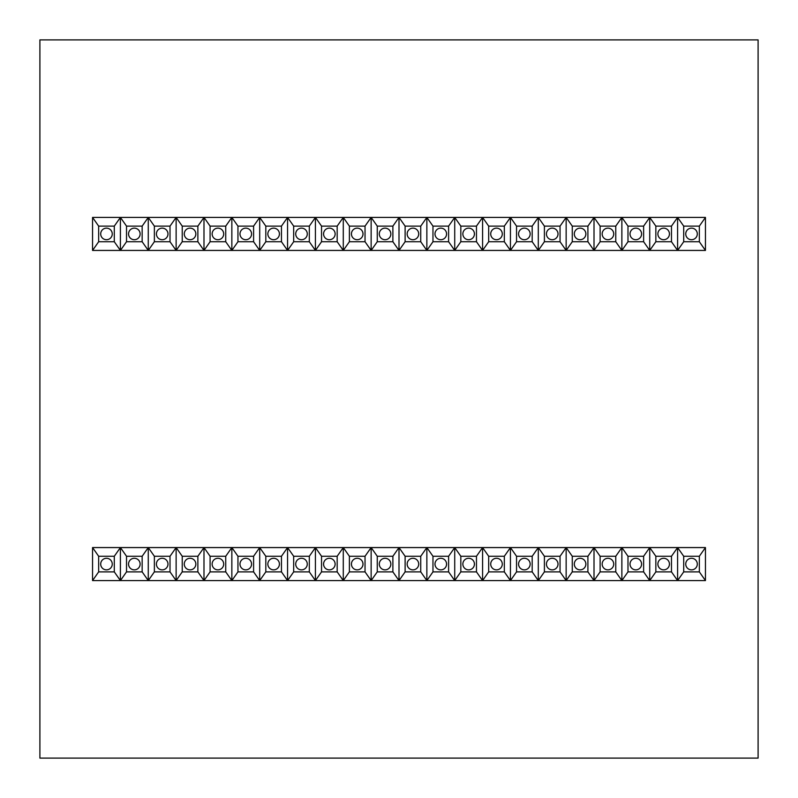<?xml version="1.0" encoding="UTF-8"?>
<svg xmlns="http://www.w3.org/2000/svg" width="798" height="798" viewBox="0 0 798 798"><rect width="100%" height="100%" fill="white"/><g stroke="black" fill="none" stroke-linecap="round" stroke-linejoin="round"><path stroke-width="0.6" stroke-dasharray="3.99 2.99" d="M39.9 39.9L758.1 39.9L758.1 758.1L39.9 758.1L39.9 39.9"/><path stroke-width="1.2" d="M405.115 571.887L420.746 571.887L420.746 556.256L405.115 556.256L405.115 571.887L399 580.575L92.548 580.575L92.548 547.568L705.452 547.568L705.452 580.575L399 580.575L392.885 571.887L392.885 556.256L377.255 556.256L377.255 571.887L392.885 571.887M337.175 226.113L321.534 226.113L321.534 241.744L337.175 241.744L337.175 226.113L343.28 217.425L705.452 217.425L705.452 250.432L92.548 250.432L92.548 217.425L343.28 217.425L349.394 226.113L349.394 241.744L365.035 241.744L365.035 226.113L349.394 226.113M758.1 39.9L39.9 39.9L39.9 758.1L758.1 758.1L758.1 39.9M357.215 239.719A5.795 5.795 0 0 1 355.579 228.368A5.795 5.795 0 0 1 360.347 238.802A5.795 5.795 0 0 1 355.579 239.49M365.035 226.113L371.14 217.425L377.255 226.113L377.255 241.744L392.885 241.744L392.885 226.113L377.255 226.113M343.28 217.425L343.28 250.432L349.394 241.744M371.14 217.425L371.14 250.432L365.035 241.744M329.355 239.719A5.795 5.795 0 0 1 327.719 228.368A5.795 5.795 0 0 1 332.487 238.802A5.795 5.795 0 0 1 327.719 239.49M309.315 226.113L293.674 226.113L293.674 241.744L309.315 241.744L309.315 226.113L315.419 217.425L321.534 226.113M315.419 217.425L315.419 250.432L321.534 241.744M343.28 250.432L337.175 241.744M301.494 239.719A5.795 5.795 0 0 1 299.858 228.368A5.795 5.795 0 0 1 304.627 238.802A5.795 5.795 0 0 1 299.858 239.49M281.455 226.113L265.814 226.113L265.814 241.744L281.455 241.744L281.455 226.113L287.559 217.425L293.674 226.113M287.559 217.425L287.559 250.432L293.674 241.744M315.419 250.432L309.315 241.744M273.634 239.719A5.795 5.795 0 0 1 271.998 228.368A5.795 5.795 0 0 1 276.766 238.802A5.795 5.795 0 0 1 271.998 239.49M253.594 226.113L237.954 226.113L237.954 241.744L253.594 241.744L253.594 226.113L259.699 217.425L265.814 226.113M259.699 217.425L259.699 250.432L265.814 241.744M287.559 250.432L281.455 241.744M245.774 239.719A5.795 5.795 0 0 1 244.138 228.368A5.795 5.795 0 0 1 248.906 238.802A5.795 5.795 0 0 1 244.138 239.49M225.734 226.113L210.093 226.113L210.093 241.744L225.734 241.744L225.734 226.113L231.849 217.425L237.954 226.113M231.849 217.425L231.849 250.432L237.954 241.744M259.699 250.432L253.594 241.744M217.914 239.719A5.795 5.795 0 0 1 216.288 228.368A5.795 5.795 0 0 1 221.046 238.802A5.795 5.795 0 0 1 216.288 239.49M197.874 226.113L182.233 226.113L182.233 241.744L197.874 241.744L197.874 226.113L203.989 217.425L210.093 226.113M203.989 217.425L203.989 250.432L210.093 241.744M231.849 250.432L225.734 241.744M190.054 239.719A5.795 5.795 0 0 1 188.428 228.368A5.795 5.795 0 0 1 193.186 238.802A5.795 5.795 0 0 1 188.428 239.49M170.014 226.113L154.373 226.113L154.373 241.744L170.014 241.744L170.014 226.113L176.129 217.425L182.233 226.113M176.129 217.425L176.129 250.432L182.233 241.744M203.989 250.432L197.874 241.744M162.194 239.719A5.795 5.795 0 0 1 160.568 228.368A5.795 5.795 0 0 1 165.326 238.802A5.795 5.795 0 0 1 160.568 239.49M142.154 226.113L126.523 226.113L126.523 241.744L142.154 241.744L142.154 226.113L148.268 217.425L154.373 226.113M148.268 217.425L148.268 250.432L154.373 241.744M176.129 250.432L170.014 241.744M134.333 239.719A5.795 5.795 0 0 1 132.707 228.368A5.795 5.795 0 0 1 137.465 238.802A5.795 5.795 0 0 1 132.707 239.49M114.294 226.113L98.663 226.113L98.663 241.744L114.294 241.744L114.294 226.113L120.408 217.425L126.523 226.113M120.408 217.425L120.408 250.432L126.523 241.744M148.268 250.432L142.154 241.744M106.483 239.719A5.795 5.795 0 0 1 104.847 228.368A5.795 5.795 0 0 1 109.605 238.802A5.795 5.795 0 0 1 104.847 239.49M92.548 217.425L98.663 226.113M92.548 250.432L98.663 241.744M120.408 250.432L114.294 241.744M412.925 239.719A5.795 5.795 0 0 0 414.561 228.368A5.795 5.795 0 0 0 409.803 238.802A5.795 5.795 0 0 0 414.561 239.49M405.115 226.113L405.115 241.744L420.746 241.744L420.746 226.113L405.115 226.113L399 217.425L399 250.432L392.885 241.744M420.746 226.113L426.86 217.425L432.965 226.113L432.965 241.744L448.606 241.744L448.606 226.113L432.965 226.113M420.746 241.744L426.86 250.432L426.86 217.425M405.115 241.744L399 250.432M440.785 239.719A5.795 5.795 0 0 0 442.421 228.368A5.795 5.795 0 0 0 437.653 238.802A5.795 5.795 0 0 0 442.421 239.49M448.606 226.113L454.72 217.425L460.825 226.113L460.825 241.744L476.466 241.744L476.466 226.113L460.825 226.113M448.606 241.744L454.72 250.432L454.72 217.425M432.965 241.744L426.86 250.432M468.645 239.719A5.795 5.795 0 0 0 470.281 228.368A5.795 5.795 0 0 0 465.513 238.802A5.795 5.795 0 0 0 470.281 239.49M476.466 226.113L482.581 217.425L488.685 226.113L488.685 241.744L504.326 241.744L504.326 226.113L488.685 226.113M476.466 241.744L482.581 250.432L482.581 217.425M460.825 241.744L454.72 250.432M496.506 239.719A5.795 5.795 0 0 0 498.142 228.368A5.795 5.795 0 0 0 493.373 238.802A5.795 5.795 0 0 0 498.142 239.49M504.326 226.113L510.441 217.425L516.545 226.113L516.545 241.744L532.186 241.744L532.186 226.113L516.545 226.113M504.326 241.744L510.441 250.432L510.441 217.425M488.685 241.744L482.581 250.432M524.366 239.719A5.795 5.795 0 0 0 526.002 228.368A5.795 5.795 0 0 0 521.234 238.802A5.795 5.795 0 0 0 526.002 239.49M532.186 226.113L538.301 217.425L544.406 226.113L544.406 241.744L560.046 241.744L560.046 226.113L544.406 226.113M532.186 241.744L538.301 250.432L538.301 217.425M516.545 241.744L510.441 250.432M552.226 239.719A5.795 5.795 0 0 0 553.862 228.368A5.795 5.795 0 0 0 549.094 238.802A5.795 5.795 0 0 0 553.862 239.49M560.046 226.113L566.151 217.425L572.266 226.113L572.266 241.744L587.907 241.744L587.907 226.113L572.266 226.113M560.046 241.744L566.151 250.432L566.151 217.425M544.406 241.744L538.301 250.432M580.086 239.719A5.795 5.795 0 0 0 581.712 228.368A5.795 5.795 0 0 0 576.954 238.802A5.795 5.795 0 0 0 581.712 239.49M587.907 226.113L594.011 217.425L600.126 226.113L600.126 241.744L615.767 241.744L615.767 226.113L600.126 226.113M587.907 241.744L594.011 250.432L594.011 217.425M572.266 241.744L566.151 250.432M607.946 239.719A5.795 5.795 0 0 0 609.572 228.368A5.795 5.795 0 0 0 604.814 238.802A5.795 5.795 0 0 0 609.572 239.49M615.767 226.113L621.871 217.425L627.986 226.113L627.986 241.744L643.627 241.744L643.627 226.113L627.986 226.113M615.767 241.744L621.871 250.432L621.871 217.425M600.126 241.744L594.011 250.432M635.807 239.719A5.795 5.795 0 0 0 637.432 228.368A5.795 5.795 0 0 0 632.674 238.802A5.795 5.795 0 0 0 637.432 239.49M643.627 226.113L649.732 217.425L655.846 226.113L655.846 241.744L671.477 241.744L671.477 226.113L655.846 226.113M643.627 241.744L649.732 250.432L649.732 217.425M627.986 241.744L621.871 250.432M663.667 239.719A5.795 5.795 0 0 0 665.293 228.368A5.795 5.795 0 0 0 660.535 238.802A5.795 5.795 0 0 0 665.293 239.49M671.477 226.113L677.592 217.425L683.706 226.113L683.706 241.744L699.337 241.744L699.337 226.113L683.706 226.113M671.477 241.744L677.592 250.432L677.592 217.425M655.846 241.744L649.732 250.432M691.517 239.719A5.795 5.795 0 0 0 693.153 228.368A5.795 5.795 0 0 0 688.395 238.802A5.795 5.795 0 0 0 693.153 239.49M699.337 226.113L705.452 217.425M699.337 241.744L705.452 250.432M683.706 241.744L677.592 250.432M385.075 569.862A5.795 5.795 0 0 0 386.701 558.51A5.795 5.795 0 0 0 381.943 568.944A5.795 5.795 0 0 0 385.075 569.862A5.795 5.795 0 0 1 383.439 569.632M377.255 571.887L371.14 580.575L365.035 571.887L365.035 556.256L349.394 556.256L349.394 571.887L365.035 571.887M377.255 556.256L371.14 547.568L371.14 580.575M392.885 556.256L399 547.568L405.115 556.256M399 580.575L399 547.568M357.215 569.862A5.795 5.795 0 0 0 358.841 558.51A5.795 5.795 0 0 0 354.083 568.944A5.795 5.795 0 0 0 357.215 569.862A5.795 5.795 0 0 1 355.579 569.632M349.394 571.887L343.28 580.575L337.175 571.887L337.175 556.256L321.534 556.256L321.534 571.887L337.175 571.887M349.394 556.256L343.28 547.568L343.28 580.575M365.035 556.256L371.14 547.568M329.355 569.862A5.795 5.795 0 0 0 330.98 558.51A5.795 5.795 0 0 0 326.222 568.944A5.795 5.795 0 0 0 329.355 569.862A5.795 5.795 0 0 1 327.719 569.632M321.534 571.887L315.419 580.575L309.315 571.887L309.315 556.256L293.674 556.256L293.674 571.887L309.315 571.887M321.534 556.256L315.419 547.568L315.419 580.575M337.175 556.256L343.28 547.568M301.494 569.862A5.795 5.795 0 0 0 303.12 558.51A5.795 5.795 0 0 0 298.362 568.944A5.795 5.795 0 0 0 301.494 569.862A5.795 5.795 0 0 1 299.858 569.632M293.674 571.887L287.559 580.575L281.455 571.887L281.455 556.256L265.814 556.256L265.814 571.887L281.455 571.887M293.674 556.256L287.559 547.568L287.559 580.575M309.315 556.256L315.419 547.568M273.634 569.862A5.795 5.795 0 0 0 275.27 558.51A5.795 5.795 0 0 0 270.502 568.944A5.795 5.795 0 0 0 273.634 569.862A5.795 5.795 0 0 1 271.998 569.632M265.814 571.887L259.699 580.575L253.594 571.887L253.594 556.256L237.954 556.256L237.954 571.887L253.594 571.887M265.814 556.256L259.699 547.568L259.699 580.575M281.455 556.256L287.559 547.568M245.774 569.862A5.795 5.795 0 0 0 247.41 558.51A5.795 5.795 0 0 0 242.642 568.944A5.795 5.795 0 0 0 245.774 569.862A5.795 5.795 0 0 1 244.138 569.632M237.954 571.887L231.849 580.575L225.734 571.887L225.734 556.256L210.093 556.256L210.093 571.887L225.734 571.887M237.954 556.256L231.849 547.568L231.849 580.575M253.594 556.256L259.699 547.568M217.914 569.862A5.795 5.795 0 0 0 219.55 558.51A5.795 5.795 0 0 0 214.782 568.944A5.795 5.795 0 0 0 217.914 569.862A5.795 5.795 0 0 1 216.288 569.632M210.093 571.887L203.989 580.575L197.874 571.887L197.874 556.256L182.233 556.256L182.233 571.887L197.874 571.887M210.093 556.256L203.989 547.568L203.989 580.575M225.734 556.256L231.849 547.568M190.054 569.862A5.795 5.795 0 0 0 191.69 558.51A5.795 5.795 0 0 0 186.922 568.944A5.795 5.795 0 0 0 190.054 569.862A5.795 5.795 0 0 1 188.428 569.632M182.233 571.887L176.129 580.575L170.014 571.887L170.014 556.256L154.373 556.256L154.373 571.887L170.014 571.887M182.233 556.256L176.129 547.568L176.129 580.575M197.874 556.256L203.989 547.568M162.194 569.862A5.795 5.795 0 0 0 163.829 558.51A5.795 5.795 0 0 0 159.061 568.944A5.795 5.795 0 0 0 162.194 569.862A5.795 5.795 0 0 1 160.568 569.632M154.373 571.887L148.268 580.575L142.154 571.887L142.154 556.256L126.523 556.256L126.523 571.887L142.154 571.887M154.373 556.256L148.268 547.568L148.268 580.575M170.014 556.256L176.129 547.568M134.333 569.862A5.795 5.795 0 0 0 135.969 558.51A5.795 5.795 0 0 0 131.201 568.944A5.795 5.795 0 0 0 134.333 569.862A5.795 5.795 0 0 1 132.707 569.632M126.523 571.887L120.408 580.575L114.294 571.887L114.294 556.256L98.663 556.256L98.663 571.887L114.294 571.887M126.523 556.256L120.408 547.568L120.408 580.575M142.154 556.256L148.268 547.568M106.483 569.862A5.795 5.795 0 0 0 108.109 558.51A5.795 5.795 0 0 0 103.351 568.944A5.795 5.795 0 0 0 106.483 569.862A5.795 5.795 0 0 1 104.847 569.632M98.663 571.887L92.548 580.575M98.663 556.256L92.548 547.568M114.294 556.256L120.408 547.568M412.925 558.281A5.795 5.795 0 0 1 414.561 569.632A5.795 5.795 0 0 1 409.803 559.199A5.795 5.795 0 0 1 414.561 558.51M432.965 571.887L448.606 571.887L448.606 556.256L432.965 556.256L432.965 571.887L426.86 580.575L420.746 571.887M426.86 580.575L426.86 547.568L420.746 556.256M440.785 558.281A5.795 5.795 0 0 1 442.421 569.632A5.795 5.795 0 0 1 437.653 559.199A5.795 5.795 0 0 1 442.421 558.51M460.825 571.887L476.466 571.887L476.466 556.256L460.825 556.256L460.825 571.887L454.72 580.575L448.606 571.887M454.72 580.575L454.72 547.568L448.606 556.256M426.86 547.568L432.965 556.256M468.645 558.281A5.795 5.795 0 0 1 470.281 569.632A5.795 5.795 0 0 1 465.513 559.199A5.795 5.795 0 0 1 470.281 558.51M488.685 571.887L504.326 571.887L504.326 556.256L488.685 556.256L488.685 571.887L482.581 580.575L476.466 571.887M482.581 580.575L482.581 547.568L476.466 556.256M454.72 547.568L460.825 556.256M496.506 558.281A5.795 5.795 0 0 1 498.142 569.632A5.795 5.795 0 0 1 493.373 559.199A5.795 5.795 0 0 1 498.142 558.51M516.545 571.887L532.186 571.887L532.186 556.256L516.545 556.256L516.545 571.887L510.441 580.575L504.326 571.887M510.441 580.575L510.441 547.568L504.326 556.256M482.581 547.568L488.685 556.256M524.366 558.281A5.795 5.795 0 0 1 526.002 569.632A5.795 5.795 0 0 1 521.234 559.199A5.795 5.795 0 0 1 526.002 558.51M544.406 571.887L560.046 571.887L560.046 556.256L544.406 556.256L544.406 571.887L538.301 580.575L532.186 571.887M538.301 580.575L538.301 547.568L532.186 556.256M510.441 547.568L516.545 556.256M552.226 558.281A5.795 5.795 0 0 1 553.862 569.632A5.795 5.795 0 0 1 549.094 559.199A5.795 5.795 0 0 1 553.862 558.51M572.266 571.887L587.907 571.887L587.907 556.256L572.266 556.256L572.266 571.887L566.151 580.575L560.046 571.887M566.151 580.575L566.151 547.568L560.046 556.256M538.301 547.568L544.406 556.256M580.086 558.281A5.795 5.795 0 0 1 581.712 569.632A5.795 5.795 0 0 1 576.954 559.199A5.795 5.795 0 0 1 581.712 558.51M600.126 571.887L615.767 571.887L615.767 556.256L600.126 556.256L600.126 571.887L594.011 580.575L587.907 571.887M594.011 580.575L594.011 547.568L587.907 556.256M566.151 547.568L572.266 556.256M607.946 558.281A5.795 5.795 0 0 1 609.572 569.632A5.795 5.795 0 0 1 604.814 559.199A5.795 5.795 0 0 1 609.572 558.51M627.986 571.887L643.627 571.887L643.627 556.256L627.986 556.256L627.986 571.887L621.871 580.575L615.767 571.887M621.871 580.575L621.871 547.568L615.767 556.256M594.011 547.568L600.126 556.256M635.807 558.281A5.795 5.795 0 0 1 637.432 569.632A5.795 5.795 0 0 1 632.674 559.199A5.795 5.795 0 0 1 637.432 558.51M655.846 571.887L671.477 571.887L671.477 556.256L655.846 556.256L655.846 571.887L649.732 580.575L643.627 571.887M649.732 580.575L649.732 547.568L643.627 556.256M621.871 547.568L627.986 556.256M663.667 558.281A5.795 5.795 0 0 1 665.293 569.632A5.795 5.795 0 0 1 660.535 559.199A5.795 5.795 0 0 1 665.293 558.51M683.706 571.887L699.337 571.887L699.337 556.256L683.706 556.256L683.706 571.887L677.592 580.575L671.477 571.887M677.592 580.575L677.592 547.568L671.477 556.256M649.732 547.568L655.846 556.256M691.517 558.281A5.795 5.795 0 0 1 693.153 569.632A5.795 5.795 0 0 1 688.395 559.199A5.795 5.795 0 0 1 693.153 558.51M705.452 580.575L699.337 571.887M705.452 547.568L699.337 556.256M677.592 547.568L683.706 556.256M385.075 239.719A5.795 5.795 0 0 1 383.439 228.368A5.795 5.795 0 0 1 388.197 238.802A5.795 5.795 0 0 1 383.439 239.49M392.885 226.113L399 217.425M371.14 250.432L377.255 241.744M689.891 558.51A5.795 5.795 0 0 0 688.395 559.199M688.006 559.468A5.795 5.795 0 0 0 687.148 560.276M686.25 561.662A5.795 5.795 0 0 0 685.791 563.248M685.791 564.894A5.795 5.795 0 0 0 689.223 569.383M689.891 569.632A5.795 5.795 0 0 0 693.153 569.632M695.896 567.867A5.795 5.795 0 0 0 696.794 566.48M697.253 564.894A5.795 5.795 0 0 0 697.253 563.248M695.896 560.276A5.795 5.795 0 0 0 694.649 559.199M662.031 558.51A5.795 5.795 0 0 0 660.535 559.199M660.145 559.468A5.795 5.795 0 0 0 659.288 560.276M658.39 561.662A5.795 5.795 0 0 0 657.931 563.248M657.931 564.894A5.795 5.795 0 0 0 661.362 569.383M662.031 569.632A5.795 5.795 0 0 0 665.293 569.632M668.036 567.867A5.795 5.795 0 0 0 668.933 566.48M669.392 564.894A5.795 5.795 0 0 0 669.392 563.248M668.036 560.276A5.795 5.795 0 0 0 666.799 559.199M634.171 558.51A5.795 5.795 0 0 0 632.674 559.199M632.295 559.468A5.795 5.795 0 0 0 631.427 560.276M630.54 561.662A5.795 5.795 0 0 0 630.071 563.248M630.071 564.894A5.795 5.795 0 0 0 633.502 569.383M634.171 569.632A5.795 5.795 0 0 0 637.432 569.632M640.176 567.867A5.795 5.795 0 0 0 641.073 566.48M641.532 564.894A5.795 5.795 0 0 0 641.532 563.248M640.176 560.276A5.795 5.795 0 0 0 638.939 559.199M606.31 558.51A5.795 5.795 0 0 0 604.814 559.199M604.435 559.468A5.795 5.795 0 0 0 603.567 560.276M602.68 561.662A5.795 5.795 0 0 0 602.211 563.248M602.211 564.894A5.795 5.795 0 0 0 605.642 569.383M606.31 569.632A5.795 5.795 0 0 0 609.572 569.632M612.325 567.867A5.795 5.795 0 0 0 613.213 566.48M613.682 564.894A5.795 5.795 0 0 0 613.682 563.248M612.325 560.276A5.795 5.795 0 0 0 611.078 559.199M578.45 558.51A5.795 5.795 0 0 0 576.954 559.199M576.575 559.468A5.795 5.795 0 0 0 575.707 560.276M574.819 561.662A5.795 5.795 0 0 0 574.351 563.248M574.351 564.894A5.795 5.795 0 0 0 577.782 569.383M578.45 569.632A5.795 5.795 0 0 0 581.712 569.632M584.465 567.867A5.795 5.795 0 0 0 585.353 566.48M585.822 564.894A5.795 5.795 0 0 0 585.822 563.248M584.465 560.276A5.795 5.795 0 0 0 583.218 559.199M550.59 558.51A5.795 5.795 0 0 0 549.094 559.199M548.715 559.468A5.795 5.795 0 0 0 547.847 560.276M546.959 561.662A5.795 5.795 0 0 0 546.49 563.248M546.49 564.894A5.795 5.795 0 0 0 549.922 569.383M550.59 569.632A5.795 5.795 0 0 0 553.862 569.632M556.605 567.867A5.795 5.795 0 0 0 557.493 566.48M557.962 564.894A5.795 5.795 0 0 0 557.962 563.248M556.605 560.276A5.795 5.795 0 0 0 555.358 559.199M522.73 558.51A5.795 5.795 0 0 0 521.234 559.199M520.855 559.468A5.795 5.795 0 0 0 519.987 560.276M519.099 561.662A5.795 5.795 0 0 0 518.63 563.248M518.63 564.894A5.795 5.795 0 0 0 522.062 569.383M522.73 569.632A5.795 5.795 0 0 0 526.002 569.632M528.745 567.867A5.795 5.795 0 0 0 529.633 566.48M530.101 564.894A5.795 5.795 0 0 0 530.101 563.248M528.745 560.276A5.795 5.795 0 0 0 527.498 559.199M494.88 558.51A5.795 5.795 0 0 0 493.373 559.199M492.994 559.468A5.795 5.795 0 0 0 492.127 560.276M491.239 561.662A5.795 5.795 0 0 0 490.77 563.248M490.77 564.894A5.795 5.795 0 0 0 494.211 569.383M494.88 569.632A5.795 5.795 0 0 0 498.142 569.632M500.885 567.867A5.795 5.795 0 0 0 501.772 566.48M502.241 564.894A5.795 5.795 0 0 0 502.241 563.248M500.885 560.276A5.795 5.795 0 0 0 499.638 559.199M467.02 558.51A5.795 5.795 0 0 0 465.513 559.199M465.134 559.468A5.795 5.795 0 0 0 464.266 560.276M463.379 561.662A5.795 5.795 0 0 0 462.92 563.248M462.92 564.894A5.795 5.795 0 0 0 466.351 569.383M467.02 569.632A5.795 5.795 0 0 0 470.281 569.632M473.024 567.867A5.795 5.795 0 0 0 473.912 566.48M474.381 564.894A5.795 5.795 0 0 0 474.381 563.248M473.024 560.276A5.795 5.795 0 0 0 471.778 559.199M439.159 558.51A5.795 5.795 0 0 0 437.653 559.199M437.274 559.468A5.795 5.795 0 0 0 436.416 560.276M435.518 561.662A5.795 5.795 0 0 0 435.06 563.248M435.06 564.894A5.795 5.795 0 0 0 438.491 569.383M439.159 569.632A5.795 5.795 0 0 0 442.421 569.632M445.164 567.867A5.795 5.795 0 0 0 446.062 566.48M446.521 564.894A5.795 5.795 0 0 0 446.521 563.248M445.164 560.276A5.795 5.795 0 0 0 443.917 559.199M411.299 558.51A5.795 5.795 0 0 0 409.803 559.199M409.414 559.468A5.795 5.795 0 0 0 408.556 560.276M407.658 561.662A5.795 5.795 0 0 0 407.199 563.248M407.199 564.894A5.795 5.795 0 0 0 410.631 569.383M411.299 569.632A5.795 5.795 0 0 0 414.561 569.632M417.304 567.867A5.795 5.795 0 0 0 418.202 566.48M418.661 564.894A5.795 5.795 0 0 0 418.661 563.248M417.304 560.276A5.795 5.795 0 0 0 416.057 559.199M108.109 569.632A5.795 5.795 0 0 0 109.605 568.944M109.994 568.675A5.795 5.795 0 0 0 110.852 567.867M111.75 566.48A5.795 5.795 0 0 0 112.209 564.894M109.615 559.199A5.795 5.795 0 0 0 108.777 558.75M108.109 558.51A5.795 5.795 0 0 0 104.847 558.51M102.104 560.276A5.795 5.795 0 0 0 101.206 561.662M100.748 563.248A5.795 5.795 0 0 0 101.206 566.48M102.104 567.867A5.795 5.795 0 0 0 103.351 568.944M135.969 569.632A5.795 5.795 0 0 0 137.465 568.944M137.855 568.675A5.795 5.795 0 0 0 138.712 567.867M139.61 566.48A5.795 5.795 0 0 0 140.069 564.894M137.465 559.199A5.795 5.795 0 0 0 136.638 558.75M135.969 558.51A5.795 5.795 0 0 0 132.707 558.51M129.964 560.276A5.795 5.795 0 0 0 129.067 561.662M128.608 563.248A5.795 5.795 0 0 0 129.067 566.48M129.964 567.867A5.795 5.795 0 0 0 131.201 568.944M163.829 569.632A5.795 5.795 0 0 0 165.326 568.944M165.705 568.675A5.795 5.795 0 0 0 166.573 567.867M167.46 566.48A5.795 5.795 0 0 0 167.929 564.894M165.326 559.199A5.795 5.795 0 0 0 164.498 558.75M163.829 558.51A5.795 5.795 0 0 0 160.568 558.51M157.824 560.276A5.795 5.795 0 0 0 156.927 561.662M156.468 563.248A5.795 5.795 0 0 0 156.927 566.48M157.824 567.867A5.795 5.795 0 0 0 159.061 568.944M191.69 569.632A5.795 5.795 0 0 0 193.186 568.944M193.565 568.675A5.795 5.795 0 0 0 194.433 567.867M195.32 566.48A5.795 5.795 0 0 0 195.789 564.894M193.186 559.199A5.795 5.795 0 0 0 192.358 558.75M191.69 558.51A5.795 5.795 0 0 0 188.428 558.51M185.675 560.276A5.795 5.795 0 0 0 184.787 561.662M184.318 563.248A5.795 5.795 0 0 0 184.787 566.48M185.675 567.867A5.795 5.795 0 0 0 186.922 568.944M219.55 569.632A5.795 5.795 0 0 0 221.046 568.944M221.425 568.675A5.795 5.795 0 0 0 222.293 567.867M223.181 566.48A5.795 5.795 0 0 0 223.649 564.894M221.046 559.199A5.795 5.795 0 0 0 220.218 558.75M219.55 558.51A5.795 5.795 0 0 0 216.288 558.51M213.535 560.276A5.795 5.795 0 0 0 212.647 561.662M212.178 563.248A5.795 5.795 0 0 0 212.647 566.48M213.535 567.867A5.795 5.795 0 0 0 214.782 568.944M247.41 569.632A5.795 5.795 0 0 0 248.906 568.944M249.285 568.675A5.795 5.795 0 0 0 250.153 567.867M251.041 566.48A5.795 5.795 0 0 0 251.51 564.894M248.906 559.199A5.795 5.795 0 0 0 248.078 558.75M247.41 558.51A5.795 5.795 0 0 0 244.138 558.51M241.395 560.276A5.795 5.795 0 0 0 240.507 561.662M240.038 563.248A5.795 5.795 0 0 0 240.507 566.48M241.395 567.867A5.795 5.795 0 0 0 242.642 568.944M303.12 569.632A5.795 5.795 0 0 0 304.627 568.944M305.006 568.675A5.795 5.795 0 0 0 305.873 567.867M306.761 566.48A5.795 5.795 0 0 0 307.23 564.894M304.627 559.199A5.795 5.795 0 0 0 303.789 558.75M303.12 558.51A5.795 5.795 0 0 0 299.858 558.51M297.115 560.276A5.795 5.795 0 0 0 296.228 561.662M295.759 563.248A5.795 5.795 0 0 0 296.228 566.48M297.115 567.867A5.795 5.795 0 0 0 298.362 568.944M330.98 569.632A5.795 5.795 0 0 0 332.487 568.944M332.866 568.675A5.795 5.795 0 0 0 333.734 567.867M334.621 566.48A5.795 5.795 0 0 0 335.08 564.894M332.487 559.199A5.795 5.795 0 0 0 331.649 558.75M330.98 558.51A5.795 5.795 0 0 0 327.719 558.51M324.976 560.276A5.795 5.795 0 0 0 324.088 561.662M323.619 563.248A5.795 5.795 0 0 0 324.088 566.48M324.976 567.867A5.795 5.795 0 0 0 326.222 568.944M358.841 569.632A5.795 5.795 0 0 0 360.347 568.944M360.726 568.675A5.795 5.795 0 0 0 361.584 567.867M362.482 566.48A5.795 5.795 0 0 0 362.94 564.894M360.347 559.199A5.795 5.795 0 0 0 359.509 558.75M358.841 558.51A5.795 5.795 0 0 0 355.579 558.51M352.836 560.276A5.795 5.795 0 0 0 351.938 561.662M351.479 563.248A5.795 5.795 0 0 0 351.938 566.48M352.836 567.867A5.795 5.795 0 0 0 354.083 568.944M386.701 569.632A5.795 5.795 0 0 0 388.197 568.944M388.586 568.675A5.795 5.795 0 0 0 389.444 567.867M390.342 566.48A5.795 5.795 0 0 0 390.801 564.894M388.207 559.199A5.795 5.795 0 0 0 387.369 558.75M386.701 558.51A5.795 5.795 0 0 0 383.439 558.51M380.696 560.276A5.795 5.795 0 0 0 379.798 561.662M379.339 563.248A5.795 5.795 0 0 0 379.798 566.48M380.696 567.867A5.795 5.795 0 0 0 381.943 568.944M689.891 228.368A5.795 5.795 0 0 0 688.395 229.056M688.046 229.295A5.795 5.795 0 0 0 687.148 230.133M686.25 231.52A5.795 5.795 0 0 0 685.791 233.106M686.25 236.338A5.795 5.795 0 0 0 687.148 237.724M688.395 238.802A5.795 5.795 0 0 0 689.891 239.49M695.896 237.724A5.795 5.795 0 0 0 696.794 236.338M697.253 234.752A5.795 5.795 0 0 0 694.649 229.056M693.821 228.617A5.795 5.795 0 0 0 693.153 228.368M662.031 228.368A5.795 5.795 0 0 0 660.535 229.056M660.185 229.295A5.795 5.795 0 0 0 659.288 230.133M658.39 231.52A5.795 5.795 0 0 0 657.931 233.106M658.39 236.338A5.795 5.795 0 0 0 659.288 237.724M660.535 238.802A5.795 5.795 0 0 0 662.031 239.49M668.036 237.724A5.795 5.795 0 0 0 668.933 236.338M669.392 234.752A5.795 5.795 0 0 0 666.789 229.056M665.961 228.617A5.795 5.795 0 0 0 665.293 228.368M634.171 228.368A5.795 5.795 0 0 0 632.674 229.056M632.325 229.295A5.795 5.795 0 0 0 631.427 230.133M630.54 231.52A5.795 5.795 0 0 0 630.071 233.106M630.54 236.338A5.795 5.795 0 0 0 631.427 237.724M632.674 238.802A5.795 5.795 0 0 0 634.171 239.49M640.176 237.724A5.795 5.795 0 0 0 641.073 236.338M641.532 234.752A5.795 5.795 0 0 0 638.929 229.056M638.101 228.617A5.795 5.795 0 0 0 637.432 228.368M606.31 228.368A5.795 5.795 0 0 0 604.814 229.056M604.475 229.295A5.795 5.795 0 0 0 603.567 230.133M602.68 231.52A5.795 5.795 0 0 0 602.211 233.106M602.68 236.338A5.795 5.795 0 0 0 603.567 237.724M604.814 238.802A5.795 5.795 0 0 0 606.31 239.49M612.325 237.724A5.795 5.795 0 0 0 613.213 236.338M613.682 234.752A5.795 5.795 0 0 0 611.069 229.056M610.241 228.617A5.795 5.795 0 0 0 609.572 228.368M578.45 228.368A5.795 5.795 0 0 0 576.954 229.056M576.615 229.295A5.795 5.795 0 0 0 575.707 230.133M574.819 231.52A5.795 5.795 0 0 0 574.351 233.106M574.819 236.338A5.795 5.795 0 0 0 575.707 237.724M576.954 238.802A5.795 5.795 0 0 0 578.45 239.49M584.465 237.724A5.795 5.795 0 0 0 585.353 236.338M585.822 234.752A5.795 5.795 0 0 0 583.218 229.056M582.38 228.617A5.795 5.795 0 0 0 581.712 228.368M550.59 228.368A5.795 5.795 0 0 0 549.094 229.056M548.755 229.295A5.795 5.795 0 0 0 547.847 230.133M546.959 231.52A5.795 5.795 0 0 0 546.49 233.106M546.959 236.338A5.795 5.795 0 0 0 547.847 237.724M549.094 238.802A5.795 5.795 0 0 0 550.59 239.49M556.605 237.724A5.795 5.795 0 0 0 557.493 236.338M557.962 234.752A5.795 5.795 0 0 0 555.358 229.056M554.53 228.617A5.795 5.795 0 0 0 553.862 228.368M522.73 228.368A5.795 5.795 0 0 0 521.234 229.056M520.895 229.295A5.795 5.795 0 0 0 519.987 230.133M519.099 231.52A5.795 5.795 0 0 0 518.63 233.106M519.099 236.338A5.795 5.795 0 0 0 519.987 237.724M521.234 238.802A5.795 5.795 0 0 0 522.73 239.49M528.745 237.724A5.795 5.795 0 0 0 529.633 236.338M530.101 234.752A5.795 5.795 0 0 0 527.498 229.056M526.67 228.617A5.795 5.795 0 0 0 526.002 228.368M494.88 228.368A5.795 5.795 0 0 0 493.373 229.056M493.034 229.295A5.795 5.795 0 0 0 492.127 230.133M491.239 231.52A5.795 5.795 0 0 0 490.77 233.106M491.239 236.338A5.795 5.795 0 0 0 492.127 237.724M493.373 238.802A5.795 5.795 0 0 0 494.88 239.49M500.885 237.724A5.795 5.795 0 0 0 501.772 236.338M502.241 234.752A5.795 5.795 0 0 0 499.638 229.056M498.81 228.617A5.795 5.795 0 0 0 498.142 228.368M467.02 228.368A5.795 5.795 0 0 0 465.513 229.056M465.174 229.295A5.795 5.795 0 0 0 464.266 230.133M463.379 231.52A5.795 5.795 0 0 0 462.92 233.106M463.379 236.338A5.795 5.795 0 0 0 464.266 237.724M465.513 238.802A5.795 5.795 0 0 0 467.02 239.49M473.024 237.724A5.795 5.795 0 0 0 473.912 236.338M474.381 234.752A5.795 5.795 0 0 0 471.778 229.056M470.95 228.617A5.795 5.795 0 0 0 470.281 228.368M439.159 228.368A5.795 5.795 0 0 0 437.653 229.056M437.314 229.295A5.795 5.795 0 0 0 436.416 230.133M435.518 231.52A5.795 5.795 0 0 0 435.06 233.106M435.518 236.338A5.795 5.795 0 0 0 436.416 237.724M437.653 238.802A5.795 5.795 0 0 0 439.159 239.49M445.164 237.724A5.795 5.795 0 0 0 446.062 236.338M446.521 234.752A5.795 5.795 0 0 0 443.917 229.056M443.089 228.617A5.795 5.795 0 0 0 442.421 228.368M411.299 228.368A5.795 5.795 0 0 0 409.803 229.056M409.454 229.295A5.795 5.795 0 0 0 408.556 230.133M407.658 231.52A5.795 5.795 0 0 0 407.199 233.106M407.658 236.338A5.795 5.795 0 0 0 408.556 237.724M409.803 238.802A5.795 5.795 0 0 0 411.299 239.49M417.304 237.724A5.795 5.795 0 0 0 418.202 236.338M418.661 234.752A5.795 5.795 0 0 0 416.057 229.056M415.229 228.617A5.795 5.795 0 0 0 414.561 228.368M108.109 239.49A5.795 5.795 0 0 0 109.605 238.802M109.994 238.532A5.795 5.795 0 0 0 110.852 237.724M111.75 236.338A5.795 5.795 0 0 0 112.209 234.752M112.209 233.106A5.795 5.795 0 0 0 108.777 228.617M108.109 228.368A5.795 5.795 0 0 0 104.847 228.368M102.104 230.133A5.795 5.795 0 0 0 101.206 231.52M100.748 233.106A5.795 5.795 0 0 0 100.748 234.752M102.104 237.724A5.795 5.795 0 0 0 103.351 238.802M135.969 239.49A5.795 5.795 0 0 0 137.465 238.802M137.855 238.532A5.795 5.795 0 0 0 138.712 237.724M139.61 236.338A5.795 5.795 0 0 0 140.069 234.752M140.069 233.106A5.795 5.795 0 0 0 136.638 228.617M135.969 228.368A5.795 5.795 0 0 0 132.707 228.368M129.964 230.133A5.795 5.795 0 0 0 129.067 231.52M128.608 233.106A5.795 5.795 0 0 0 128.608 234.752M129.964 237.724A5.795 5.795 0 0 0 131.201 238.802M163.829 239.49A5.795 5.795 0 0 0 165.326 238.802M165.705 238.532A5.795 5.795 0 0 0 166.573 237.724M167.46 236.338A5.795 5.795 0 0 0 167.929 234.752M167.929 233.106A5.795 5.795 0 0 0 164.498 228.617M163.829 228.368A5.795 5.795 0 0 0 160.568 228.368M157.824 230.133A5.795 5.795 0 0 0 156.927 231.52M156.468 233.106A5.795 5.795 0 0 0 156.468 234.752M157.824 237.724A5.795 5.795 0 0 0 159.061 238.802M191.69 239.49A5.795 5.795 0 0 0 193.186 238.802M193.565 238.532A5.795 5.795 0 0 0 194.433 237.724M195.32 236.338A5.795 5.795 0 0 0 195.789 234.752M195.789 233.106A5.795 5.795 0 0 0 192.358 228.617M191.69 228.368A5.795 5.795 0 0 0 188.428 228.368M185.675 230.133A5.795 5.795 0 0 0 184.787 231.52M184.318 233.106A5.795 5.795 0 0 0 184.318 234.752M185.675 237.724A5.795 5.795 0 0 0 186.922 238.802M219.55 239.49A5.795 5.795 0 0 0 221.046 238.802M221.425 238.532A5.795 5.795 0 0 0 222.293 237.724M223.181 236.338A5.795 5.795 0 0 0 223.649 234.752M223.649 233.106A5.795 5.795 0 0 0 220.218 228.617M219.55 228.368A5.795 5.795 0 0 0 216.288 228.368M213.535 230.133A5.795 5.795 0 0 0 212.647 231.52M212.178 233.106A5.795 5.795 0 0 0 212.178 234.752M213.535 237.724A5.795 5.795 0 0 0 214.782 238.802M247.41 239.49A5.795 5.795 0 0 0 248.906 238.802M249.285 238.532A5.795 5.795 0 0 0 250.153 237.724M251.041 236.338A5.795 5.795 0 0 0 251.51 234.752M251.51 233.106A5.795 5.795 0 0 0 248.078 228.617M247.41 228.368A5.795 5.795 0 0 0 244.138 228.368M241.395 230.133A5.795 5.795 0 0 0 240.507 231.52M240.038 233.106A5.795 5.795 0 0 0 240.038 234.752M241.395 237.724A5.795 5.795 0 0 0 242.642 238.802M275.27 239.49A5.795 5.795 0 0 0 276.766 238.802M277.145 238.532A5.795 5.795 0 0 0 278.013 237.724M278.901 236.338A5.795 5.795 0 0 0 279.37 234.752M279.37 233.106A5.795 5.795 0 0 0 275.938 228.617M275.27 228.368A5.795 5.795 0 0 0 271.998 228.368M269.255 230.133A5.795 5.795 0 0 0 268.367 231.52M267.899 233.106A5.795 5.795 0 0 0 267.899 234.752M269.255 237.724A5.795 5.795 0 0 0 270.502 238.802M303.12 239.49A5.795 5.795 0 0 0 304.627 238.802M305.006 238.532A5.795 5.795 0 0 0 305.873 237.724M306.761 236.338A5.795 5.795 0 0 0 307.23 234.752M307.23 233.106A5.795 5.795 0 0 0 303.789 228.617M303.12 228.368A5.795 5.795 0 0 0 299.858 228.368M297.115 230.133A5.795 5.795 0 0 0 296.228 231.52M295.759 233.106A5.795 5.795 0 0 0 295.759 234.752M297.115 237.724A5.795 5.795 0 0 0 298.362 238.802M330.98 239.49A5.795 5.795 0 0 0 332.487 238.802M332.866 238.532A5.795 5.795 0 0 0 333.734 237.724M334.621 236.338A5.795 5.795 0 0 0 335.08 234.752M335.08 233.106A5.795 5.795 0 0 0 331.649 228.617M330.98 228.368A5.795 5.795 0 0 0 327.719 228.368M324.976 230.133A5.795 5.795 0 0 0 324.088 231.52M323.619 233.106A5.795 5.795 0 0 0 323.619 234.752M324.976 237.724A5.795 5.795 0 0 0 326.222 238.802M358.841 239.49A5.795 5.795 0 0 0 360.347 238.802M360.726 238.532A5.795 5.795 0 0 0 361.584 237.724M362.482 236.338A5.795 5.795 0 0 0 362.94 234.752M362.94 233.106A5.795 5.795 0 0 0 359.509 228.617M358.841 228.368A5.795 5.795 0 0 0 355.579 228.368M352.836 230.133A5.795 5.795 0 0 0 351.938 231.52M351.479 233.106A5.795 5.795 0 0 0 351.479 234.752M352.836 237.724A5.795 5.795 0 0 0 354.083 238.802M386.701 239.49A5.795 5.795 0 0 0 388.197 238.802M388.586 238.532A5.795 5.795 0 0 0 389.444 237.724M390.342 236.338A5.795 5.795 0 0 0 390.801 234.752M390.801 233.106A5.795 5.795 0 0 0 387.369 228.617M386.701 228.368A5.795 5.795 0 0 0 383.439 228.368M380.696 230.133A5.795 5.795 0 0 0 379.798 231.52M379.339 233.106A5.795 5.795 0 0 0 379.339 234.752M380.696 237.724A5.795 5.795 0 0 0 381.943 238.802M275.27 569.632A5.795 5.795 0 0 0 276.766 568.944M277.145 568.675A5.795 5.795 0 0 0 278.013 567.867M278.901 566.48A5.795 5.795 0 0 0 279.37 564.894M276.766 559.199A5.795 5.795 0 0 0 275.938 558.75M275.27 558.51A5.795 5.795 0 0 0 271.998 558.51M269.255 560.276A5.795 5.795 0 0 0 268.367 561.662M267.899 563.248A5.795 5.795 0 0 0 268.367 566.48M269.255 567.867A5.795 5.795 0 0 0 270.502 568.944"/></g></svg>
